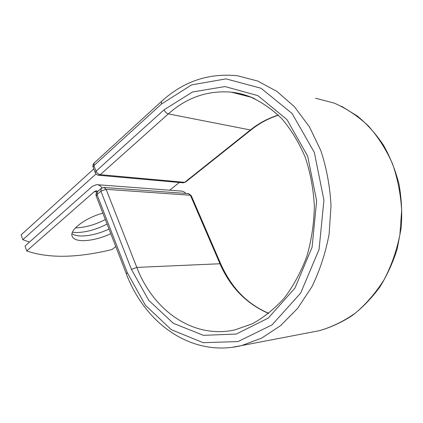 <?xml version="1.0" encoding="UTF-8"?>
<svg xmlns="http://www.w3.org/2000/svg" width="423" height="423" viewBox="0 0 423 423"><rect width="100%" height="100%" fill="white"/><g stroke="black" fill="none" stroke-linecap="round" stroke-linejoin="round"><path stroke-width="0.63" d="M107.072 224.058C96.492 229.499 86.255 232.327 76.362 232.539L72.444 232.253M102.837 213.123C85.62 217.85 70.096 229.435 71.973 235.685C72.878 238.974 76.685 240.639 83.384 240.676C91.918 240.465 101.06 238.144 110.815 233.718M72.005 233.644C74.051 235.188 77.261 235.971 81.639 235.997C90.173 235.838 99.305 233.549 109.034 229.123M115.796 246.583L112.026 249.544C77.108 258.019 48.671 258.485 26.718 250.945L25.02 246.027L92.24 186.427L96.47 184.65C98.622 184.661 100.473 185.729 102.038 187.854M26.718 250.945L94.266 191.667L96.291 190.815L97.903 191.281M97.48 184.724L180.811 191.048C182.699 191.064 184.37 191.852 185.819 193.422M105.316 219.521C95.138 224.787 85.182 227.585 75.442 227.918M93.811 168.909L21.15 234.839L22.831 239.709L29.473 242.078M96.042 173.943L22.831 239.709M179.341 182.477L169.702 190.207M94.266 191.667L97.242 191.862M126.377 273.898L127.233 272.518L96.999 194.564L96.285 196.198M254.773 98.733C247.048 95.201 239.175 93.002 231.154 92.135C207.635 90.273 186.696 97.523 168.349 113.882C166.54 113.338 165.092 111.995 163.997 109.858L192.565 91.965L225.004 86.556L257.877 95.63L286.931 119.535L307.706 156.193L316.637 200.93L312.095 247.196L294.953 288.095L268.267 318.085L236.298 334.048L203.415 335.344L173.314 323.288L148.722 300.325L131.442 269.398L136.814 267.399L106.125 189.33L100.901 191.164L96.999 194.564L97.279 191.825C96.074 192.988 95.714 194.379 96.206 195.997L126.318 273.744C144.624 322.929 191.275 357.747 241.639 345.57L231.735 347.378M131.442 269.398L100.901 191.164L101.176 188.42L97.279 191.825M251.669 97.385L231.154 92.135L248.893 96.285C260.542 101.287 271.439 108.669 281.586 118.435C291.05 129.496 298.934 142.424 305.226 157.213C310.408 172.822 313.454 189.208 314.374 206.382C313.998 223.63 311.471 240.333 306.797 256.491C300.98 271.968 293.52 285.763 284.42 297.877C274.601 308.774 263.957 317.387 252.483 323.717L234.908 329.892C192.798 339.246 153.047 310.054 136.814 267.399L219.971 263.756L190.403 195.246L106.125 189.33L103.862 187.468L101.176 188.42M220.743 263.947L191.286 195.738L188.203 193.597L104.195 187.495M268.658 313.464C246.503 303.857 230.271 287.286 219.971 263.756L220.795 264.058C230.852 286.112 245.129 303.127 268.79 313.358M315.542 98.226L334.344 103.149C346.58 108.552 357.921 116.14 368.364 125.906C378.062 136.835 386.093 149.414 392.454 163.643C397.673 178.591 400.74 194.215 401.649 210.527L399.888 234.828C396.642 250.781 391.402 265.707 384.163 279.603C375.936 292.626 366.339 303.793 355.383 313.105C343.883 321.194 331.828 327.064 319.212 330.717L311.328 332.229M127.233 272.518L145.39 305.237L171.289 329.665L203.103 342.672L238.006 341.578L272.084 324.875L300.642 293.107L319.048 249.554L323.939 200.174L314.347 152.444L292.066 113.464L261.007 88.233L226.004 78.868L191.614 84.886L161.459 104.037L161.475 101.446C183.281 81.443 208.581 72.878 237.382 75.749L257.586 80.999L276.906 91.389L294.466 106.786L309.382 126.768L320.846 150.62C326.604 168.116 329.988 186.458 331.013 205.647L329.105 234.231C325.551 252.986 319.82 270.498 311.91 286.757L297.649 308.341L280.608 325.631L261.647 338.12L241.639 345.57L319.212 330.717C330.696 327.455 341.736 322.384 352.333 315.495C362.5 307.616 371.637 298.173 379.738 287.175C387.093 275.405 392.925 262.62 397.229 248.824L401.258 227.437C402.299 212.801 401.543 198.35 398.979 184.074C395.415 170.146 390.255 157.187 383.502 145.195C375.952 133.954 367.264 124.262 357.44 116.108L341.684 106.358M161.475 101.446L94.123 163.035L93.901 165.615L96.058 171.13C97.02 173.139 98.411 174.324 100.235 174.678L168.349 113.882L250.374 129.972C258.85 123.209 268.15 118.25 278.286 115.082M98.469 175.238L100.235 174.678L184.698 182.324L250.374 129.972L251.183 129.829C259.484 123.22 268.557 118.345 278.413 115.209M182.995 182.805L185.565 182.102L251.183 129.829M161.459 104.037L93.901 165.615L93.123 167.148L95.275 172.647L96.058 171.13L163.997 109.858M95.36 172.87L95.275 172.647C95.931 174.234 97.116 175.106 98.818 175.275L183.318 182.831L185.565 182.102M93.208 167.371L93.123 167.148C92.637 165.567 92.97 164.193 94.123 163.035M96.291 190.815L96.777 190.847M191.222 195.585L188.547 193.623"/></g></svg>
